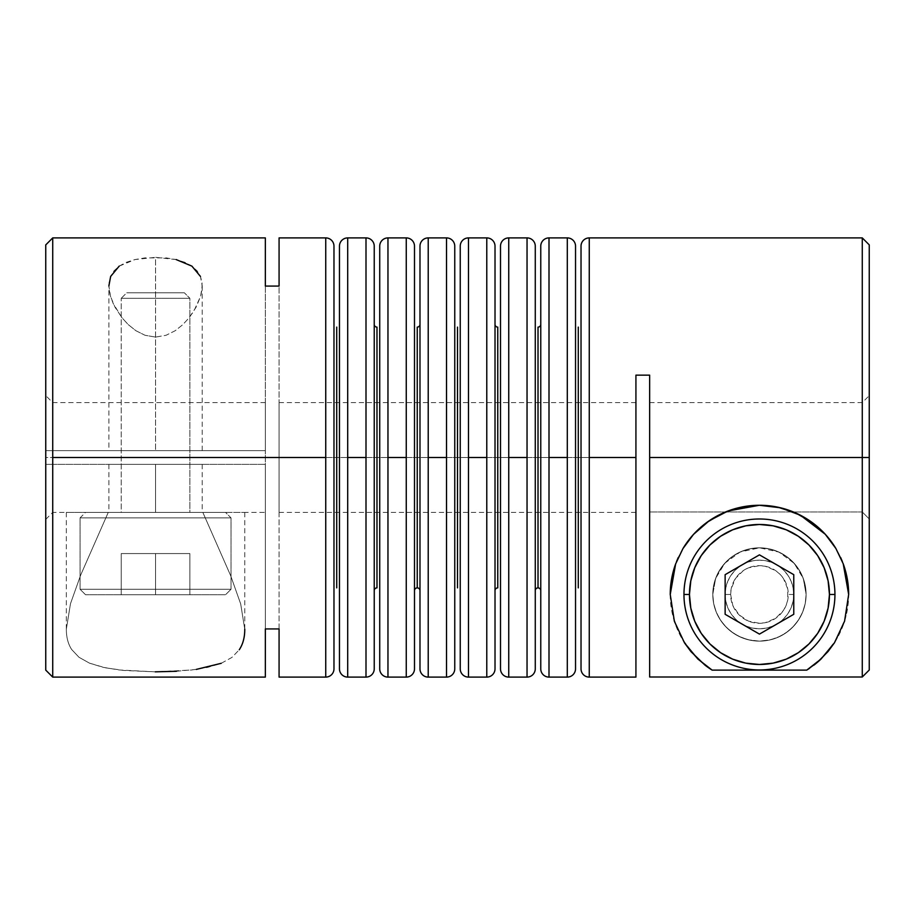 <?xml version="1.0" encoding="UTF-8"?>
<svg xmlns="http://www.w3.org/2000/svg" width="915" height="915" viewBox="0 0 915 915"><rect width="100%" height="100%" fill="white"/><g stroke="black" fill="none" stroke-linecap="round" stroke-linejoin="round"><path stroke-width="0.69" stroke-dasharray="4.58 3.43" d="M808.94 643.977L817.655 633.374L824.118 621.274L828.098 608.132L829.448 594.476L834.938 594.476L829.448 594.476A69.998 69.998 0 0 0 759.45 524.478A69.998 69.998 0 0 0 689.452 594.476L683.962 594.476A75.487 75.487 0 0 1 759.45 518.988A75.487 75.487 0 0 1 834.938 594.476A75.487 75.487 0 0 0 759.45 518.988A75.487 75.487 0 0 0 683.962 594.476A75.487 75.487 0 0 0 759.45 669.963A75.487 75.487 0 0 0 834.938 594.476A75.487 75.487 0 0 1 759.45 669.963A75.487 75.487 0 0 1 683.962 594.476L689.452 594.476L690.802 608.132L694.782 621.274L701.245 633.374M793.763 594.476L788.273 594.476A28.823 28.823 0 0 0 759.45 565.653A28.823 28.823 0 0 0 730.627 594.476L725.138 594.476A34.312 34.312 0 0 1 759.45 560.163A34.312 34.312 0 0 1 793.763 594.476A34.312 34.312 0 0 0 759.45 560.163A34.312 34.312 0 0 0 725.138 594.476A34.312 34.312 0 0 1 759.45 560.163A34.312 34.312 0 0 1 793.763 594.476L793.099 601.178L791.155 607.617L787.975 613.542L783.709 618.746L778.516 623.012L772.58 626.18L766.141 628.136L759.45 628.788L752.759 628.136L746.32 626.18L740.384 623.012L735.191 618.746L730.925 613.542L727.745 607.617L725.801 601.178L725.138 594.476L725.801 587.785L727.745 581.345L730.925 575.421L735.191 570.217L740.384 565.95L746.32 562.782L752.759 560.826L759.45 560.163L766.141 560.826L772.58 562.782L778.516 565.95L783.709 570.217L787.975 575.421L791.155 581.345L793.099 587.785L793.763 594.476A34.312 34.312 0 0 1 759.45 628.788A34.312 34.312 0 0 1 725.138 594.476A34.312 34.312 0 0 0 759.45 628.788A34.312 34.312 0 0 0 793.763 594.476A34.312 34.312 0 0 1 759.45 628.788A34.312 34.312 0 0 1 725.138 594.476L730.627 594.476L731.177 588.86L735.488 578.463L743.438 570.514L748.424 567.849L759.45 565.653L765.077 566.213L775.462 570.514L779.832 574.105L783.412 578.463L787.724 588.86L787.724 600.103L786.077 605.513L783.412 610.499L775.462 618.449L765.077 622.749L759.45 623.298L748.424 621.113L739.068 614.857L732.824 605.513L730.627 594.476A28.823 28.823 0 0 0 759.45 623.298A28.823 28.823 0 0 0 788.273 594.476L793.763 594.476M709.96 544.985L701.245 555.588L694.782 567.689L690.802 580.831L689.452 594.476A69.998 69.998 0 0 0 759.45 664.473A69.998 69.998 0 0 0 829.448 594.476L828.098 580.831L824.118 567.689L817.655 555.588M808.94 544.985L798.337 536.282L786.237 529.808L773.106 525.828L759.45 524.478L745.794 525.828L732.663 529.808L720.562 536.282M709.96 643.977L720.562 652.681L732.663 659.155L745.794 663.135L759.45 664.473L773.106 663.135L786.237 659.155L798.337 652.681M725.138 614.297L759.45 634.106L793.763 614.297L793.763 574.666L759.45 554.856L725.138 574.666L725.138 614.297L759.45 634.106L793.763 614.297L793.763 574.666L759.45 554.856L725.138 574.666L725.138 614.297M231.038 589.26L225.547 594.75L85.552 594.75L80.062 589.26L231.038 589.26L80.062 589.26L80.062 517.89L85.552 512.4L225.547 512.4L231.038 517.89L80.062 517.89L231.038 517.89L231.038 589.26L231.038 517.89L80.062 517.89L80.062 589.26L231.038 589.26L80.062 589.26L85.552 594.75L225.547 594.75L85.552 594.75L225.547 594.75L231.038 589.26M121.238 298.29L126.728 292.8L184.373 292.8L189.863 298.29L121.238 298.29L189.863 298.29L189.863 512.4L121.238 512.4L121.238 298.29L121.238 512.4L155.55 512.4L85.552 512.4L189.863 512.4L121.238 512.4L189.863 512.4L189.863 298.29L121.238 298.29L189.863 298.29L184.373 292.8L126.728 292.8L184.373 292.8L126.728 292.8L121.238 298.29M225.547 512.4L85.552 512.4L80.062 517.89L231.038 517.89L225.547 512.4M189.863 594.75L121.238 594.75L189.863 594.75L155.55 594.75L155.55 553.575L189.863 553.575L189.863 594.75L189.863 553.575L189.863 594.75L189.863 553.575L155.55 553.575L155.55 594.75L189.863 594.75M155.55 594.75L155.55 553.575L121.238 553.575L121.238 594.75L155.55 594.75L121.238 594.75L121.238 553.575L121.238 594.75L121.238 553.575L155.55 553.575L155.55 594.75M155.55 553.575L189.863 553.575L155.55 553.575M336.72 587.888L336.72 327.113L336.72 587.888M333.975 324.368L333.975 668.865L333.975 324.368M339.465 590.633L339.465 246.135L339.465 590.633M376.98 587.888L376.98 327.113L376.98 587.888M374.235 324.368L374.235 668.865L374.235 324.368M379.725 590.633L379.725 246.135L379.725 590.633M417.24 587.888L417.24 327.113L417.24 587.888M414.495 324.368L414.495 668.865L414.495 324.368M419.985 590.633L419.985 246.135L419.985 590.633M457.5 587.888L457.5 327.113L457.5 587.888M454.755 324.368L454.755 668.865L454.755 324.368M460.245 590.633L460.245 246.135L460.245 590.633M497.76 587.888L497.76 327.113L497.76 587.888M495.015 324.368L495.015 668.865L495.015 324.368M500.505 590.633L500.505 246.135L500.505 590.633M538.02 587.888L538.02 327.113L538.02 587.888M535.275 324.368L535.275 668.865L535.275 324.368M540.765 590.633L540.765 246.135L540.765 590.633M578.28 587.888L578.28 327.113L578.28 587.888M575.535 324.368L575.535 668.865L575.535 324.368M581.025 590.633L581.025 246.135L581.025 590.633M805.303 603.168L806.115 594.476A46.665 46.665 0 0 1 759.45 641.14A46.665 46.665 0 0 1 712.785 594.476L713.597 603.168L715.919 611.289L719.613 618.78L724.588 625.505L730.879 631.373L738.748 636.302L748.333 639.802L759.427 641.14L770.544 639.802L780.118 636.314L787.964 631.419L794.323 625.494L799.298 618.769L802.97 611.323L805.303 603.168L806.115 594.476A46.665 46.665 0 0 1 759.45 641.14A46.665 46.665 0 0 1 712.785 594.476A46.665 46.665 0 0 0 759.45 641.14A46.665 46.665 0 0 0 806.115 594.476L803.324 578.577L799.596 570.686L794.231 563.377L787.277 557.018L778.917 552.065L769.549 548.92L759.576 547.822L749.614 548.863L740.212 551.962L731.794 556.892L724.771 563.251L719.384 570.571L715.621 578.452L712.785 594.476L713.597 603.168L715.919 611.289L719.613 618.78L724.588 625.505L730.879 631.373L738.748 636.302L748.333 639.802L759.427 641.14L770.544 639.802L780.118 636.314L787.964 631.419L794.323 625.494L799.298 618.769L802.97 611.323L805.303 603.168M670.238 594.521A89.213 89.213 0 0 0 684.523 642.913M684.569 642.971A89.213 89.213 0 0 0 705.042 665.182M843.241 563.857A89.213 89.213 0 0 0 835.887 548.485M682.945 548.588A89.213 89.213 0 0 0 675.636 563.926M108.885 450.638L164.654 450.638L108.885 450.638L155.55 450.638L108.885 450.638L108.885 285.857L110.498 296.311L113.185 303.494L122.072 317.86L128.26 324.619L135.9 330.715L145.062 335.29L155.55 337.086L155.55 450.638L155.55 257.332L135.02 259.551L119.213 266.116L114.009 270.874L110.658 276.422L109.068 282.632L109.068 289.289L110.498 296.311L114.97 307.12L122.072 317.86L128.26 324.619L135.9 330.715L145.062 335.29L155.55 337.086L166.038 335.29L175.2 330.727L182.794 324.653L189.062 317.837L194.06 310.711L200.614 296.266L202.021 289.312L202.032 282.644L200.454 276.456L197.114 270.886L191.91 266.139L184.83 262.319L176.138 259.563L166.198 257.893L144.947 257.893L135.02 259.551L126.304 262.308L119.213 266.116M244.763 629.326L240.702 604.003L230.626 575.558L202.844 512.4L66.418 512.4L155.55 512.4L155.55 464.363L202.215 464.363L108.885 464.363L155.55 464.363L155.55 512.4L155.55 464.363L108.885 464.363L202.215 464.363L155.55 464.363L155.55 512.4L108.885 512.4L244.682 512.4L108.256 512.4L80.657 575.112L70.489 603.683L66.338 629.108C66.338 637.32 68.122 644.137 71.702 649.547L78.999 657.279L89.51 663.158L103.075 667.31L119.007 669.952L155.287 671.839L191.555 670.009L207.602 667.401L221.201 663.318L231.861 657.462L239.25 649.776C242.898 644.366 244.74 637.549 244.763 629.326L240.702 604.003L230.626 575.558L202.844 512.4L244.763 512.4L66.338 512.4L108.256 512.4L80.657 575.112L70.489 603.683L66.338 629.108C66.303 637.183 68.087 643.988 71.702 649.547L78.999 657.279L89.51 663.158L105.225 667.778L123.96 670.466L155.287 671.839M279.075 677.1L279.075 457.5L325.74 457.5L325.74 237.9L325.74 457.5L279.075 457.5L635.925 457.5L635.925 375.15L649.65 375.15L649.65 676.997L649.65 511.965L649.65 676.997L862.273 676.997L862.273 457.5L862.273 511.965L649.65 511.965L649.65 457.5L862.273 457.5L862.273 676.997L649.65 676.997L649.65 457.5L869.25 457.5L869.25 244.877L869.25 457.5L869.25 395.623L869.25 457.5L862.273 457.5L862.273 511.965L869.25 518.988L869.25 457.5L862.273 457.5L869.25 457.5L862.273 457.5L862.273 237.9L862.273 457.5L649.65 457.5L649.65 511.965L862.273 511.965L862.273 457.5L649.65 457.5L862.273 457.5L862.273 402.6L862.273 457.5L649.65 457.5L649.65 375.15L635.925 375.15L635.925 457.5L279.075 457.5L279.075 512.4L279.075 457.5L635.925 457.5L635.925 512.4L635.925 457.5L589.26 457.5L589.26 237.9L589.26 457.5L635.925 457.5L635.925 677.1L635.925 457.5L279.075 457.5L279.075 237.9M265.35 237.9L265.35 450.638L52.727 450.638L52.727 402.6L52.727 457.5L52.727 402.6L52.727 450.638L45.75 450.638L45.75 395.623L45.75 457.5L52.727 457.5L52.727 512.4L52.727 464.363L265.35 464.363L265.35 677.1M428.22 457.5L428.22 237.9L428.22 457.5L446.52 457.5L428.22 457.5L428.22 677.1L428.22 457.5M446.52 237.9L446.52 677.1L446.52 237.9M265.35 237.934L265.35 450.638L52.727 450.638L52.727 237.9L52.727 450.638L45.75 450.638L45.75 244.9L45.75 450.638L265.35 450.638L45.75 450.638L45.75 395.726L45.75 519.377L45.75 457.5L52.727 457.5L52.727 512.4L265.35 512.4L265.35 402.6L265.35 512.4M468.48 457.5L468.48 237.9L468.48 457.5L486.78 457.5L468.48 457.5L468.48 677.1L468.48 457.5M486.78 237.9L486.78 677.1L486.78 237.9M508.74 457.5L508.74 237.9L508.74 457.5L527.04 457.5L508.74 457.5L508.74 677.1L508.74 457.5M527.04 237.9L527.04 677.1L527.04 237.9M549 457.5L549 237.9L549 457.5L567.3 457.5L549 457.5L549 677.1L549 457.5M567.3 237.9L567.3 677.1L567.3 237.9M347.7 457.5L347.7 237.9L347.7 457.5L366 457.5L347.7 457.5L347.7 677.1L347.7 457.5M366 237.9L366 677.1L366 237.9M387.96 457.5L387.96 237.9L387.96 457.5L406.26 457.5L387.96 457.5L387.96 677.1L387.96 457.5M406.26 237.9L406.26 677.1L406.26 237.9M45.75 519.377L52.727 512.4L52.727 464.363L265.35 464.363L45.75 464.363L52.727 464.363L45.75 464.363L45.75 670.123L45.75 464.363L52.727 464.363L52.727 677.1L52.727 464.363L265.35 464.363L265.35 677.066M325.74 457.5L325.74 677.1L325.74 457.5M589.26 677.1L589.26 457.5L589.26 677.1M265.35 628.925L265.35 286.075L265.35 628.925M869.25 445.433L869.25 395.623L869.25 445.433M279.075 677.02L279.075 237.98M635.925 457.5L635.925 402.6L635.925 457.5M862.273 457.5L869.25 457.5L869.25 518.988L862.273 511.965L862.273 457.5M279.075 628.925L279.075 286.075L279.075 628.925M279.075 457.5L279.075 402.6L279.075 457.5M649.65 446.795L649.65 402.6L649.65 446.795M164.654 450.638L202.215 450.638L164.654 450.638M649.65 676.997L649.65 511.965L862.273 511.965L869.25 518.988L869.25 670.02L869.25 518.988L862.273 511.965L649.65 511.965L649.65 676.997M712.785 594.476L713.677 603.58L716.342 612.341L720.654 620.404L726.453 627.473L733.521 633.283L741.596 637.595L750.346 640.248L759.45 641.14L768.554 640.248L777.304 637.595L785.379 633.283L792.447 627.473L798.246 620.404L802.558 612.341L805.223 603.58L806.115 594.476L805.223 585.383L802.558 576.622L798.246 568.558L792.447 561.478L785.379 555.679L777.304 551.368L768.554 548.714L759.45 547.811L750.346 548.714L741.596 551.368L733.521 555.679L726.453 561.478L720.654 568.558L716.342 576.622L713.677 585.383L712.785 594.476L713.677 603.58L716.342 612.341L720.654 620.404L726.453 627.473L733.521 633.283L741.596 637.595L750.346 640.248L759.45 641.14L768.554 640.248L777.304 637.595L785.379 633.283L792.447 627.473L798.246 620.404L802.558 612.341L805.223 603.58L806.115 594.476L805.223 585.383L802.558 576.622L798.246 568.558L792.447 561.478L785.379 555.679L777.304 551.368L768.554 548.714L759.45 547.811L750.346 548.714L741.596 551.368L733.521 555.679L726.453 561.478L720.654 568.558L716.342 576.622L713.677 585.383L712.785 594.476L713.677 603.58L716.342 612.341L720.654 620.404L726.453 627.473L733.521 633.283L741.596 637.595L750.346 640.248L759.45 641.14L768.554 640.248L777.304 637.595L785.379 633.283L792.447 627.473L798.246 620.404L802.558 612.341L805.223 603.58L806.115 594.476L805.223 585.383L802.558 576.622L798.246 568.558L792.447 561.478L785.379 555.679L777.304 551.368L768.554 548.714L759.45 547.811L750.346 548.714L741.596 551.368L733.521 555.679L726.453 561.478L720.654 568.558L716.342 576.622L713.677 585.383L712.785 594.476A46.665 46.665 0 0 1 759.45 547.811A46.665 46.665 0 0 1 806.115 594.476A46.665 46.665 0 0 0 759.45 547.811A46.665 46.665 0 0 0 712.785 594.476A46.665 46.665 0 0 1 759.45 547.811A46.665 46.665 0 0 1 806.115 594.476L803.324 578.577L794.231 563.377L778.917 552.065L759.576 547.822L740.212 551.962L724.771 563.251L715.621 578.452L712.785 594.476M221.201 663.318L231.861 657.462L239.25 649.776M176.412 671.278L196.313 669.403M155.55 512.4L202.215 512.4L155.55 512.4M176.138 259.563L155.55 257.332L155.55 450.638L155.55 337.086L166.038 335.29L175.2 330.727L182.794 324.653L189.062 317.837L196.13 307.108L200.614 296.266L202.215 285.857L200.454 276.456M155.55 450.638L202.215 450.638L155.55 450.638M809.603 668.259A89.213 89.213 0 0 0 813.87 665.171M821.075 658.983A89.213 89.213 0 0 0 834.457 642.776M834.491 642.719A89.213 89.213 0 0 0 844.545 621.262M844.568 621.205A89.213 89.213 0 0 0 848.663 594.476L845.826 616.813L837.477 637.721L824.175 655.883L808.025 669.311M707.775 667.207L694.725 655.883L681.423 637.721L673.074 616.813L670.238 594.476L670.649 585.897M673.612 570.194L676.505 561.65M678.267 557.487L684.191 546.575M688.48 540.422L694.92 532.885M701.748 526.445L708.416 521.298M717.554 515.717L724.108 512.572M736.026 508.397L741.367 507.116M758.535 505.274L759.404 505.263M777.407 507.093L782.291 508.237M794.678 512.514L801.06 515.568M810.415 521.253L817.118 526.411M823.9 532.804L830.328 540.296M834.686 546.541L840.633 557.498M842.383 561.616L845.266 570.079M848.262 585.977L848.663 594.476M468.48 677.1A8.235 8.235 0 0 1 460.245 668.865M549 677.1A8.235 8.235 0 0 1 540.765 668.865M108.885 464.363L108.885 512.4M649.65 402.6L862.273 402.6L869.25 395.623M279.075 512.4L635.925 512.4M265.35 402.6L52.727 402.6L45.75 395.623M279.075 402.6L635.925 402.6M244.763 512.4L244.763 629.143M66.338 512.4L66.338 629.143M202.215 464.363L202.215 512.4M202.215 285.857L202.215 450.638"/><path stroke-width="1.37" d="M683.962 594.476L689.452 594.476A69.998 69.998 0 0 1 759.45 524.478A69.998 69.998 0 0 1 829.448 594.476L834.938 594.476A75.487 75.487 0 0 0 759.45 518.988A75.487 75.487 0 0 0 683.962 594.476A75.487 75.487 0 0 1 759.45 518.988A75.487 75.487 0 0 1 834.938 594.476A75.487 75.487 0 0 1 759.45 669.963A75.487 75.487 0 0 1 683.962 594.476A75.487 75.487 0 0 0 759.45 669.963A75.487 75.487 0 0 0 834.938 594.476L829.448 594.476L828.098 580.831L824.118 567.689L817.655 555.588L808.94 544.985L798.337 536.282L786.237 529.808L773.106 525.828L759.45 524.478L745.794 525.828L732.663 529.808L720.562 536.282L709.96 544.985L701.245 555.588L694.782 567.689L690.802 580.831L689.452 594.476L690.802 608.132L694.782 621.274L701.245 633.374L709.96 643.977L720.562 652.681L732.663 659.155L745.794 663.135L759.45 664.473L773.106 663.135L786.237 659.155L798.337 652.681L808.94 643.977L817.655 633.374L824.118 621.274L828.098 608.132L829.448 594.476A69.998 69.998 0 0 1 759.45 664.473A69.998 69.998 0 0 1 689.452 594.476L683.962 594.476M701.245 633.374L709.96 643.977M798.337 652.681L808.94 643.977M817.655 555.588L808.94 544.985M720.562 536.282L709.96 544.985M759.45 634.106L725.138 614.297L725.138 574.666L759.45 554.856L793.763 574.666L793.763 614.297L759.45 634.106L725.138 614.297L725.138 574.666L759.45 554.856L793.763 574.666L793.763 614.297L759.45 634.106M376.98 327.113A2.745 2.745 0 0 1 374.235 324.368A2.745 2.745 0 0 0 376.98 327.113L376.98 587.888L376.98 327.113M414.495 590.633A2.745 2.745 0 0 1 417.24 587.888A2.745 2.745 0 0 1 419.985 590.633A2.745 2.745 0 0 0 417.24 587.888L417.24 327.113A2.745 2.745 0 0 0 419.985 324.368A2.745 2.745 0 0 1 417.24 327.113L417.24 587.888M497.76 327.113A2.745 2.745 0 0 1 495.015 324.368A2.745 2.745 0 0 0 497.76 327.113L497.76 587.888L497.76 327.113M535.275 590.633A2.745 2.745 0 0 1 538.02 587.888A2.745 2.745 0 0 1 540.765 590.633A2.745 2.745 0 0 0 538.02 587.888L538.02 327.113A2.745 2.745 0 0 0 540.765 324.368A2.745 2.745 0 0 1 538.02 327.113L538.02 587.888M333.975 668.865L333.975 246.135A8.235 8.235 0 0 0 325.74 237.9L325.74 677.1A8.235 8.235 0 0 0 333.975 668.865L333.975 246.135A8.235 8.235 0 0 0 325.74 237.9L325.74 457.5L52.727 457.5L325.74 457.5L325.74 677.1A8.235 8.235 0 0 0 333.975 668.865M589.26 677.1L589.26 237.9A8.235 8.235 0 0 0 581.025 246.135L581.025 668.865A8.235 8.235 0 0 0 589.26 677.1L589.26 237.9A8.235 8.235 0 0 0 581.025 246.135L581.025 668.865A8.235 8.235 0 0 0 589.26 677.1L635.925 677.1L635.925 375.15L649.65 375.15L649.65 457.5L869.25 457.5L869.25 244.877L869.25 457.5L862.273 457.5L862.273 676.997L869.25 670.02L869.25 457.5L869.25 670.02L862.273 676.997L862.273 237.9L862.273 457.5L649.65 457.5L649.65 676.997L862.273 676.997L649.65 676.997L649.65 375.15L635.925 375.15L635.925 457.5L589.26 457.5L635.925 457.5L635.925 677.1M575.535 668.865L575.535 246.135A8.235 8.235 0 0 0 567.3 237.9L567.3 677.1A8.235 8.235 0 0 0 575.535 668.865L575.535 246.135A8.235 8.235 0 0 0 567.3 237.9L567.3 457.5L549 457.5L549 237.9A8.235 8.235 0 0 0 540.765 246.135L540.765 668.865A8.235 8.235 0 0 0 549 677.1L549 457.5L567.3 457.5L567.3 677.1A8.235 8.235 0 0 0 575.535 668.865M535.275 668.865L535.275 246.135A8.235 8.235 0 0 0 527.04 237.9L527.04 677.1A8.235 8.235 0 0 0 535.275 668.865L535.275 246.135A8.235 8.235 0 0 0 527.04 237.9L527.04 457.5L508.74 457.5L508.74 237.9A8.235 8.235 0 0 0 500.505 246.135L500.505 668.865A8.235 8.235 0 0 0 508.74 677.1L508.74 457.5L527.04 457.5L527.04 677.1A8.235 8.235 0 0 0 535.275 668.865M495.015 668.865L495.015 246.135A8.235 8.235 0 0 0 486.78 237.9L486.78 677.1A8.235 8.235 0 0 0 495.015 668.865L495.015 246.135A8.235 8.235 0 0 0 486.78 237.9L486.78 457.5L468.48 457.5L468.48 237.9A8.235 8.235 0 0 0 460.245 246.135L460.245 668.865A8.235 8.235 0 0 0 468.48 677.1L468.48 457.5L486.78 457.5L486.78 677.1A8.235 8.235 0 0 0 495.015 668.865M428.22 677.1L428.22 457.5L446.52 457.5L428.22 457.5L428.22 237.9A8.235 8.235 0 0 0 419.985 246.135L419.985 668.865A8.235 8.235 0 0 0 428.22 677.1L428.22 237.9A8.235 8.235 0 0 0 419.985 246.135L419.985 668.865A8.235 8.235 0 0 0 428.22 677.1L446.52 677.1A8.235 8.235 0 0 0 454.755 668.865L454.755 246.135A8.235 8.235 0 0 0 446.52 237.9L446.52 677.1L446.52 237.9A8.235 8.235 0 0 1 454.755 246.135L454.755 668.865A8.235 8.235 0 0 1 446.52 677.1M414.495 668.865L414.495 246.135A8.235 8.235 0 0 0 406.26 237.9L406.26 677.1A8.235 8.235 0 0 0 414.495 668.865L414.495 246.135A8.235 8.235 0 0 0 406.26 237.9L406.26 457.5L387.96 457.5L387.96 237.9A8.235 8.235 0 0 0 379.725 246.135L379.725 668.865A8.235 8.235 0 0 0 387.96 677.1L387.96 457.5L406.26 457.5L406.26 677.1A8.235 8.235 0 0 0 414.495 668.865M374.235 668.865L374.235 246.135A8.235 8.235 0 0 0 366 237.9L366 677.1A8.235 8.235 0 0 0 374.235 668.865L374.235 246.135A8.235 8.235 0 0 0 366 237.9L366 457.5L347.7 457.5L347.7 237.9A8.235 8.235 0 0 0 339.465 246.135L339.465 668.865A8.235 8.235 0 0 0 347.7 677.1L347.7 457.5L366 457.5L366 677.1A8.235 8.235 0 0 0 374.235 668.865M777.887 507.196A89.213 89.213 0 0 0 682.945 548.588L693.49 534.417L709.239 520.738L728.008 510.993L759.37 505.263L780.506 507.791L800.408 515.225L825.25 534.246L835.887 548.485A89.213 89.213 0 0 0 825.273 534.269L835.887 548.485L843.23 563.823L848.663 594.476L844.556 621.239L834.48 642.742L828.075 651.491L817.484 662.231L806.744 670.123L712.156 670.123L705.042 665.182A89.213 89.213 0 0 0 712.144 670.123L697.87 659.04L684.546 642.936L674.378 621.342L670.238 594.476A89.213 89.213 0 0 0 670.238 594.521M835.887 548.485L843.23 563.823L848.663 594.476A89.213 89.213 0 0 0 843.241 563.857M825.239 534.223A89.213 89.213 0 0 0 795.673 512.949M795.615 512.926A89.213 89.213 0 0 0 777.899 507.196L795.638 512.938L811.685 522.156L825.25 534.246M705.042 665.182L690.962 651.64L684.546 642.936L674.378 621.342L670.238 594.476L675.636 563.926A89.213 89.213 0 0 0 670.238 594.476L675.636 563.926L682.945 548.588L693.49 534.417L707.089 522.259L723.044 513.029L740.773 507.242L759.37 505.263L777.899 507.196M119.213 266.116L110.658 276.422L108.885 285.857M675.636 563.926L682.945 548.588M45.75 244.877L45.75 670.123L45.75 244.9L52.727 237.9L52.727 677.1L52.727 237.9L265.35 237.9L265.35 286.075L265.35 237.934M279.075 237.98L279.075 286.075L265.35 286.075L279.075 286.075L279.075 237.9L325.74 237.9M460.245 668.865L460.245 246.135A8.235 8.235 0 0 1 468.48 237.9L468.48 677.1L486.78 677.1M508.74 237.9L508.74 677.1A8.235 8.235 0 0 1 500.505 668.865L500.505 246.135A8.235 8.235 0 0 1 508.74 237.9L527.04 237.9M540.765 668.865L540.765 246.135A8.235 8.235 0 0 1 549 237.9L549 677.1L567.3 677.1M347.7 237.9L347.7 677.1A8.235 8.235 0 0 1 339.465 668.865L339.465 246.135A8.235 8.235 0 0 1 347.7 237.9L366 237.9M387.96 237.9L387.96 677.1A8.235 8.235 0 0 1 379.725 668.865L379.725 246.135A8.235 8.235 0 0 1 387.96 237.9L406.26 237.9M45.75 670.123L52.727 677.1L265.35 677.1L265.35 628.925L279.075 628.925L279.075 677.1L325.74 677.1M265.35 677.066L265.35 628.925L279.075 628.925L279.075 677.02M869.25 670.02L862.273 676.997L869.25 670.02M239.25 649.776C242.933 644.229 244.774 637.412 244.763 629.326L244.763 629.143M196.313 669.403L221.201 663.318M155.287 671.839L176.412 671.278M200.454 276.456L191.91 266.139L176.138 259.563M813.87 665.171A89.213 89.213 0 0 0 821.075 658.983L806.744 670.123A89.213 89.213 0 0 0 809.603 668.259M834.457 642.776A89.213 89.213 0 0 0 834.491 642.719L821.087 658.983M844.545 621.262A89.213 89.213 0 0 0 844.568 621.205L834.48 642.742M848.663 594.476L844.556 621.239M808.025 669.311L806.744 670.123L712.156 670.123L707.775 667.207M670.649 585.897L673.612 570.194M676.505 561.65L678.267 557.487M684.191 546.575L688.48 540.422M694.92 532.885L701.748 526.445M708.416 521.298L717.554 515.717M724.108 512.572L736.026 508.397M741.367 507.116L759.45 505.263L777.407 507.093M782.291 508.237L794.678 512.514M801.06 515.568L810.415 521.253M817.118 526.411L823.9 532.804M830.328 540.296L834.686 546.541M840.633 557.498L842.383 561.616M845.266 570.079L848.262 585.977M578.28 587.888L578.28 327.113L578.28 587.888M497.76 587.888A2.745 2.745 0 0 0 495.015 590.633M457.5 587.888L457.5 327.113L457.5 587.888M376.98 587.888A2.745 2.745 0 0 0 374.235 590.633M336.72 587.888L336.72 327.113L336.72 587.888M589.26 237.9L862.273 237.9L869.25 244.877M428.22 237.9L446.52 237.9M468.48 237.9L486.78 237.9M549 237.9L567.3 237.9M387.96 677.1L406.26 677.1M347.7 677.1L366 677.1M508.74 677.1L527.04 677.1"/></g></svg>
